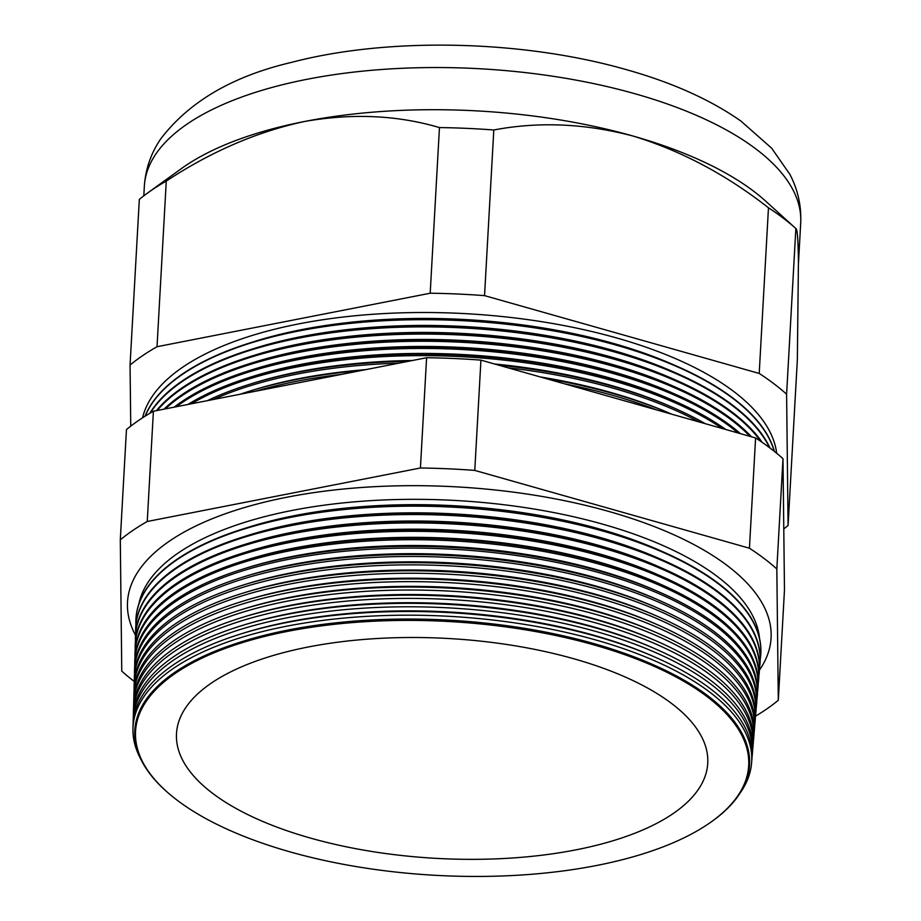 <?xml version="1.0" encoding="UTF-8"?>
<svg xmlns="http://www.w3.org/2000/svg" width="921" height="921" viewBox="0 0 921 921"><rect width="100%" height="100%" fill="white"/><g stroke="black" fill="none" stroke-linecap="round" stroke-linejoin="round"><path stroke-width="1.38" d="M759.572 638.587A311.425 128.882 -176.8 0 0 603.036 524.268A311.425 128.882 -176.8 0 0 138.887 603.877M759.445 670.12A322.281 133.384 -176.8 0 0 770.877 629.262A322.281 133.384 -176.8 0 0 608.931 511.477A322.281 133.384 -176.8 0 0 128.698 593.354A322.281 133.384 -176.8 0 0 135.502 635.237M653.553 664.87L652.056 664.214A305.576 126.465 -176.8 0 0 593.585 643.503A305.576 126.465 -176.8 0 0 242.891 641.338L241.314 641.822A307.867 127.409 3.2 0 1 594.644 644.009A307.867 127.409 3.2 0 1 653.553 664.87A307.867 127.409 3.2 0 1 708.571 823.754A307.867 127.409 3.2 0 1 708.203 824.007M739.989 793.211A309.813 128.215 -176.8 0 0 751.571 763.175A309.813 128.215 -176.8 0 0 595.795 639.98A309.813 128.215 -176.8 0 0 132.958 728.592A309.813 128.215 -176.8 0 0 141.12 759.733M655.349 657.295L652.505 656.04A305.576 126.465 -176.8 0 0 594.045 635.329A305.576 126.465 -176.8 0 0 243.34 633.164L240.369 634.097A309.917 128.261 3.2 0 1 596.06 636.284A309.917 128.261 3.2 0 1 655.349 657.295A309.917 128.261 3.2 0 1 751.881 759.514L751.571 763.175M752.02 757.212A310.043 128.318 -176.8 0 0 752.273 754.898A310.043 128.318 -176.8 0 0 596.382 631.61A310.043 128.318 -176.8 0 0 133.188 720.291A310.043 128.318 -176.8 0 0 133.177 722.605M655.959 649.19L652.966 647.877A305.576 126.465 -176.8 0 0 594.494 627.155A305.576 126.465 -176.8 0 0 243.8 625.002L240.669 625.969A310.147 128.353 3.2 0 1 596.624 628.168A310.147 128.353 3.2 0 1 655.959 649.19A310.147 128.353 3.2 0 1 752.561 751.49L752.273 754.898M752.71 749.061A310.285 128.41 -176.8 0 0 752.975 746.632A310.285 128.41 -176.8 0 0 596.958 623.241A310.285 128.41 -176.8 0 0 133.407 711.991A310.285 128.41 -176.8 0 0 133.395 714.431M656.569 641.085L653.426 639.704A305.576 126.465 -176.8 0 0 594.954 618.993A305.576 126.465 -176.8 0 0 244.261 616.828L240.968 617.853A310.377 128.456 3.2 0 1 597.188 620.052A310.377 128.456 3.2 0 1 656.569 641.085A310.377 128.456 3.2 0 1 753.24 743.466L752.975 746.632M753.39 740.91A310.527 128.514 -176.8 0 0 753.677 738.354A310.527 128.514 -176.8 0 0 597.545 614.883A310.527 128.514 -176.8 0 0 133.637 703.69A310.527 128.514 -176.8 0 0 133.626 706.257M657.18 632.98L653.875 631.541A305.576 126.465 -176.8 0 0 595.415 610.819A305.576 126.465 -176.8 0 0 244.71 608.654L241.267 609.737A310.607 128.549 3.2 0 1 597.752 611.935A310.607 128.549 3.2 0 1 657.18 632.98A310.607 128.549 3.2 0 1 753.919 735.442L753.677 738.354M754.08 732.759A310.768 128.606 -176.8 0 0 754.368 730.088A310.768 128.606 -176.8 0 0 598.12 606.513A310.768 128.606 -176.8 0 0 133.856 695.39A310.768 128.606 -176.8 0 0 133.856 698.083M657.79 624.887L654.336 623.367A305.576 126.465 -176.8 0 0 595.864 602.656A305.576 126.465 -176.8 0 0 245.17 600.492L241.567 601.609A310.838 128.641 3.2 0 1 598.316 603.808A310.838 128.641 3.2 0 1 657.79 624.887A310.838 128.641 3.2 0 1 754.598 727.417L754.368 730.088M754.76 724.608A310.999 128.71 -176.8 0 0 755.07 721.811A310.999 128.71 -176.8 0 0 598.708 598.143A310.999 128.71 -176.8 0 0 134.086 687.089A310.999 128.71 -176.8 0 0 134.086 689.91M658.4 616.782L654.796 615.193A305.576 126.465 -176.8 0 0 596.324 594.482A305.576 126.465 -176.8 0 0 245.631 592.318L241.866 593.492A311.068 128.744 3.2 0 1 598.88 595.691A311.068 128.744 3.2 0 1 658.4 616.782A311.068 128.744 3.2 0 1 755.278 719.393L755.07 721.811M755.45 716.457A311.24 128.813 -176.8 0 0 755.773 713.533A311.24 128.813 -176.8 0 0 599.283 589.774A311.24 128.813 -176.8 0 0 134.305 678.789A311.24 128.813 -176.8 0 0 134.305 681.736M659.01 608.677L655.245 607.031A305.576 126.465 -176.8 0 0 596.785 586.309A305.576 126.465 -176.8 0 0 246.08 584.156L242.165 585.376A311.31 128.836 3.2 0 1 599.444 587.575A311.31 128.836 3.2 0 1 659.01 608.677A311.31 128.836 3.2 0 1 755.957 711.357L755.773 713.533M756.129 708.307A311.482 128.905 -176.8 0 0 756.475 705.267A311.482 128.905 -176.8 0 0 599.87 581.404A311.482 128.905 -176.8 0 0 134.535 670.488A311.482 128.905 -176.8 0 0 134.535 673.55M659.609 600.573L655.706 598.857A305.576 126.465 -176.8 0 0 597.234 578.146A305.576 126.465 -176.8 0 0 246.54 575.982L242.465 577.248A311.54 128.928 3.2 0 1 600.008 579.459A311.54 128.928 3.2 0 1 659.609 600.573A311.54 128.928 3.2 0 1 756.648 703.333L756.475 705.267M756.82 700.156A311.724 129.009 -176.8 0 0 757.177 696.99A311.724 129.009 -176.8 0 0 600.446 573.046A311.724 129.009 -176.8 0 0 134.754 662.199A311.724 129.009 -176.8 0 0 134.765 665.376M660.219 592.468L656.166 590.695A305.576 126.465 -176.8 0 0 597.694 569.972A305.576 126.465 -176.8 0 0 247.001 567.808L242.764 569.132A311.77 129.032 3.2 0 1 600.573 571.342A311.77 129.032 3.2 0 1 660.219 592.468A311.77 129.032 3.2 0 1 757.327 695.309L757.177 696.99M757.499 692.005A311.954 129.101 -176.8 0 0 757.879 688.724A311.954 129.101 -176.8 0 0 601.033 564.677A311.954 129.101 -176.8 0 0 134.984 653.898A311.954 129.101 -176.8 0 0 134.996 657.203M660.829 584.375L656.615 582.521A305.576 126.465 -176.8 0 0 598.155 561.81A305.576 126.465 -176.8 0 0 247.45 559.646L243.063 561.016A312 129.124 3.2 0 1 601.137 563.226A312 129.124 3.2 0 1 660.829 584.375A312 129.124 3.2 0 1 758.006 687.285L757.879 688.724M758.179 683.854A312.196 129.205 -176.8 0 0 758.582 680.446A312.196 129.205 -176.8 0 0 601.609 556.307A312.196 129.205 -176.8 0 0 135.203 645.598A312.196 129.205 -176.8 0 0 135.226 649.029M661.439 576.27L657.076 574.347A305.576 126.465 -176.8 0 0 598.604 553.636A305.576 126.465 -176.8 0 0 247.91 551.472L243.363 552.899A312.231 129.216 3.2 0 1 601.701 555.098A312.231 129.216 3.2 0 1 661.439 576.27A312.231 129.216 3.2 0 1 758.685 679.261L758.582 680.446M758.869 675.715A312.438 129.308 -176.8 0 0 759.284 672.169A312.438 129.308 -176.8 0 0 602.196 547.937A312.438 129.308 -176.8 0 0 135.433 637.297A312.438 129.308 -176.8 0 0 135.456 640.855M662.049 568.165L657.536 566.185A305.576 126.465 -176.8 0 0 599.064 545.474A305.576 126.465 -176.8 0 0 248.371 543.309L243.662 544.772A312.461 129.32 3.2 0 1 602.265 546.982A312.461 129.32 3.2 0 1 662.049 568.165A312.461 129.32 3.2 0 1 759.365 671.236L759.284 672.169M759.549 667.564A312.68 129.401 -176.8 0 0 759.986 663.903A312.68 129.401 -176.8 0 0 602.771 539.568A312.68 129.401 -176.8 0 0 135.652 628.997A312.68 129.401 -176.8 0 0 135.686 632.681M662.66 560.06L657.985 558.011A305.576 126.465 -176.8 0 0 599.525 537.3A305.576 126.465 -176.8 0 0 248.82 535.136L243.95 536.655A312.691 129.412 3.2 0 1 602.829 538.866A312.691 129.412 3.2 0 1 662.66 560.06A312.691 129.412 3.2 0 1 760.044 663.201A312.691 129.412 3.2 0 1 760.009 663.557M760.228 659.413A312.91 129.504 -176.8 0 0 760.688 655.625A312.91 129.504 -176.8 0 0 603.359 531.198A312.91 129.504 -176.8 0 0 135.882 620.696A312.91 129.504 -176.8 0 0 135.917 624.507M663.27 551.955L658.446 549.849A305.576 126.465 -176.8 0 0 599.974 529.126A305.576 126.465 -176.8 0 0 249.28 526.973L244.249 528.539A312.921 129.504 3.2 0 1 603.393 530.749A312.921 129.504 3.2 0 1 663.27 551.955A312.921 129.504 3.2 0 1 760.723 655.176A312.921 129.504 3.2 0 1 760.711 655.407M656.431 409.845A316.789 131.104 -176.8 0 0 612.799 395.374A316.789 131.104 -176.8 0 0 564.78 383.884M671.743 414.185L670.315 413.564A311.908 129.09 -176.8 0 0 610.635 392.427A311.908 129.09 -176.8 0 0 540.305 376.954M545.808 378.508A316.847 131.127 3.2 0 1 612.926 393.509A316.847 131.127 3.2 0 1 671.708 414.174M699.062 421.933A316.997 131.185 -176.8 0 0 613.294 388.202A316.997 131.185 -176.8 0 0 507.955 367.79M498.434 365.096A317.043 131.208 3.2 0 1 613.409 386.544A317.043 131.208 3.2 0 1 674.08 408.038L670.718 406.564A311.908 129.09 -176.8 0 0 611.037 385.415A311.908 129.09 -176.8 0 0 494.45 363.968M674.08 408.038A317.043 131.208 3.2 0 1 705.325 423.706M722.179 428.472A317.192 131.277 -176.8 0 0 613.8 381.029A317.192 131.277 -176.8 0 0 191.349 403.789M674.598 401.096L671.11 399.564A311.908 129.09 -176.8 0 0 611.429 378.416A311.908 129.09 -176.8 0 0 253.448 376.205L249.81 377.345A317.238 131.289 3.2 0 1 613.893 379.59A317.238 131.289 3.2 0 1 674.598 401.096A317.238 131.289 3.2 0 1 725.817 429.508M738.182 433.008A317.4 131.358 -176.8 0 0 614.295 373.857A317.4 131.358 -176.8 0 0 176.302 406.748M675.116 394.153L671.501 392.553A311.908 129.09 -176.8 0 0 611.82 371.416A311.908 129.09 -176.8 0 0 253.839 369.206L250.063 370.38A317.434 131.369 3.2 0 1 614.376 372.637A317.434 131.369 3.2 0 1 675.116 394.153A317.434 131.369 3.2 0 1 740.449 433.653M750.028 436.37A317.607 131.438 -176.8 0 0 614.791 366.685A317.607 131.438 -176.8 0 0 165.343 408.889M675.634 387.2L671.893 385.554A311.908 129.09 -176.8 0 0 612.212 364.417A311.908 129.09 -176.8 0 0 254.231 362.206L250.316 363.427A317.641 131.45 3.2 0 1 614.86 365.672A317.641 131.45 3.2 0 1 675.634 387.2A317.641 131.45 3.2 0 1 751.455 436.773M760.976 441.527A317.814 131.53 -176.8 0 0 615.297 359.512A317.814 131.53 -176.8 0 0 157.192 410.49M676.164 380.258L672.284 378.554A311.908 129.09 -176.8 0 0 612.603 357.406A311.908 129.09 -176.8 0 0 254.622 355.207L250.581 356.462A317.837 131.542 3.2 0 1 615.343 358.718A317.837 131.542 3.2 0 1 676.164 380.258A317.837 131.542 3.2 0 1 762.197 442.368M769.519 447.652A318.021 131.611 -176.8 0 0 615.792 352.34A318.021 131.611 -176.8 0 0 150.284 413.034M676.682 373.316L672.675 371.554A311.908 129.09 -176.8 0 0 612.995 350.406A311.908 129.09 -176.8 0 0 255.013 348.207L250.834 349.508A318.033 131.622 3.2 0 1 615.827 351.753A318.033 131.622 3.2 0 1 676.682 373.316A318.033 131.622 3.2 0 1 770.014 448.032M774.216 451.29A318.217 131.703 -176.8 0 0 616.287 345.168A318.217 131.703 -176.8 0 0 145.207 416.119M774.388 451.428A318.229 131.703 -176.8 0 0 677.2 366.374L673.067 364.555A311.908 129.09 -176.8 0 0 613.386 343.406A311.908 129.09 -176.8 0 0 255.405 341.196L251.088 342.543A318.229 131.703 -176.8 0 0 145.023 416.234M677.2 366.374A318.229 131.703 -176.8 0 0 616.31 344.799A318.229 131.703 -176.8 0 0 251.088 342.543M776.668 453.27A318.424 131.784 -176.8 0 0 616.782 337.995A318.424 131.784 -176.8 0 0 142.559 417.812M290.034 851.867A307.05 127.075 -176.8 0 0 707.823 824.249A307.05 127.075 -176.8 0 0 594.206 644.976A307.05 127.075 -176.8 0 0 229.939 646.738A307.05 127.075 -176.8 0 0 169.614 794.155A307.05 127.075 -176.8 0 0 290.034 851.867M783.783 528.907A364.854 150.998 -176.8 0 0 788.077 525.488L797.344 359.846L798.438 261.334C798.127 239.495 797.275 228.569 795.859 228.535L765.927 201.365A328.693 136.032 -176.8 0 0 632.969 136.02C585.134 123.449 538.739 121.434 493.806 129.988A364.854 150.998 -176.8 0 0 439.455 127.57C397.354 115.148 352.432 113.11 304.701 121.457C257.385 131.599 211.243 151.47 166.275 181.08A364.854 150.998 -176.8 0 0 147.694 192.95A364.854 150.998 -176.8 0 0 139.324 199.408L130.057 365.05L130.747 426.135M573.887 658.791A266.042 110.106 -176.8 0 0 177.339 727.026A266.042 110.106 -176.8 0 0 310.354 838.052A266.042 110.106 -176.8 0 0 579.7 849.104A266.042 110.106 -176.8 0 0 707.639 756.671A266.042 110.106 -176.8 0 0 573.887 658.791M133.188 720.291L133.28 716.872A310.147 128.353 3.2 0 1 240.669 625.969M133.407 711.991L133.499 708.813A310.377 128.456 3.2 0 1 240.968 617.853M133.637 703.69L133.718 700.766A310.607 128.549 3.2 0 1 241.267 609.737M133.856 695.39L133.936 692.719A310.838 128.641 3.2 0 1 241.567 601.609M134.086 687.089L134.144 684.66A311.068 128.744 3.2 0 1 241.866 593.492M134.305 678.789L134.362 676.613A311.31 128.836 3.2 0 1 242.165 585.376M134.535 670.488L134.581 668.554A311.54 128.928 3.2 0 1 242.465 577.248M134.754 662.199L134.8 660.507A311.77 129.032 3.2 0 1 242.764 569.132M134.984 653.898L135.019 652.448A312 129.124 3.2 0 1 243.063 561.016M135.203 645.598L135.237 644.401A312.231 129.216 3.2 0 1 243.363 552.899M135.433 637.297L135.456 636.353A312.461 129.32 3.2 0 1 243.662 544.772M135.663 628.652A312.691 129.412 3.2 0 1 135.675 628.295A312.691 129.412 3.2 0 1 243.95 536.655M135.894 620.466A312.921 129.504 3.2 0 1 135.894 620.247A312.921 129.504 3.2 0 1 244.249 528.539M341.254 374.433A316.789 131.104 -176.8 0 0 255.531 391.229M240.208 394.223A316.847 131.127 3.2 0 1 249.303 391.264A316.847 131.127 3.2 0 1 360.629 370.645M398.851 363.162A316.997 131.185 -176.8 0 0 213.476 399.461M207.444 400.647A317.043 131.208 3.2 0 1 249.556 384.31A317.043 131.208 3.2 0 1 408.464 361.274M187.907 404.469A317.238 131.289 3.2 0 1 249.81 377.345M174.184 407.163A317.434 131.369 3.2 0 1 250.063 370.38M164.042 409.143A317.641 131.45 3.2 0 1 250.316 363.427M156.42 410.639A317.837 131.542 3.2 0 1 250.581 356.462M149.755 413.356A318.033 131.622 3.2 0 1 250.834 349.508M788.077 525.488L786.603 394.188L795.859 228.535A364.854 150.998 -176.8 0 0 768.471 207.789C725.967 174.495 680.803 150.572 632.969 136.02A328.693 136.032 -176.8 0 0 304.701 121.457A328.693 136.032 -176.8 0 0 181.31 168.67L147.694 192.95M786.603 394.188A364.854 150.998 -176.8 0 0 759.203 373.442L768.471 207.789M759.203 373.442L484.538 295.629L493.806 129.988M484.538 295.629A364.854 150.998 -176.8 0 0 430.199 293.223L439.455 127.57M430.199 293.223L157.019 346.722L166.275 181.08M157.019 346.722A364.854 150.998 -176.8 0 0 130.057 365.05M755.485 716.193A364.854 150.998 -176.8 0 0 778.303 700.271L776.829 568.959A364.854 150.998 -176.8 0 0 749.429 548.214L474.776 470.412A364.854 150.998 -176.8 0 0 420.425 467.995L147.245 521.493A364.854 150.998 -176.8 0 0 120.294 539.833L121.768 671.144A364.854 150.998 -176.8 0 0 134.305 681.471M132.958 728.592L133.061 724.919A309.917 128.261 3.2 0 1 240.369 634.097M120.294 539.833L126.453 429.554A364.854 150.998 3.2 0 1 153.404 411.227L426.596 357.728A364.854 150.998 3.2 0 1 480.935 360.134L755.6 437.947A364.854 150.998 3.2 0 1 782.988 458.693L784.473 590.004L778.303 700.271M147.245 521.493L153.404 411.227M420.425 467.995L426.596 357.728M474.776 470.412L480.935 360.134M749.429 548.214L755.6 437.947M776.829 568.959L782.988 458.693M169.28 793.867A307.867 127.409 3.2 0 1 168.934 793.58A307.867 127.409 3.2 0 1 241.314 641.822M412.378 360.514A311.908 129.09 -176.8 0 0 253.056 383.217L249.556 384.31M365.867 369.62A311.908 129.09 -176.8 0 0 252.665 390.216L249.303 391.264M144.344 186.238C145.506 169.153 150.883 153.485 160.484 139.221C188.978 101.701 232.737 76.063 291.784 62.317C388.8 36.817 523.358 40.006 626.752 69.766C672.491 82.648 710.563 99.767 740.968 121.112L771.625 148.166L789.907 174.414C797.862 189.657 801.466 205.832 800.706 222.94A328.693 136.032 -176.8 0 0 635.329 93.85A328.693 136.032 -176.8 0 0 144.344 186.238L143.803 195.851M707.823 824.249L708.571 823.754M800.706 222.94L798.461 263.256M759.986 663.903L760.044 663.201M135.652 628.997L135.675 628.295M169.614 794.155L168.934 793.58"/></g></svg>
